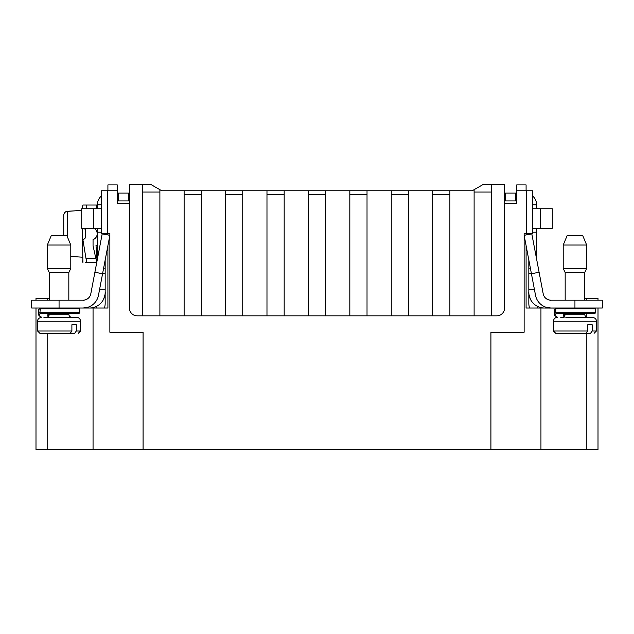 <?xml version="1.0" encoding="UTF-8"?>
<svg xmlns="http://www.w3.org/2000/svg" width="634" height="634" viewBox="0 0 634 634"><rect width="100%" height="100%" fill="white"/><g stroke="black" fill="none" stroke-linecap="round" stroke-linejoin="round"><path stroke-width="0.95" d="M49.286 300.191L49.286 272.549L47.336 268.483L70.786 268.483L68.829 272.549L68.829 300.191L68.829 272.549L49.286 272.549L49.286 298.242L47.724 298.242L47.724 300.191M87.999 308.013L83.117 308.013L87.999 307.228L87.999 308.013L93.055 308.013L93.055 449.49L35.995 449.49L35.995 308.013M598.005 308.013L598.005 449.49L93.055 449.49M526.482 190.763L532.734 190.763L532.734 233.367L526.482 233.367L526.482 190.763L516.71 190.763L516.71 203.268L504.593 203.268L504.593 308.013A7.814 7.814 0 0 1 496.779 315.827L137.221 315.827A7.814 7.814 0 0 1 129.407 308.013L129.407 203.268L117.29 203.268L117.29 190.763L107.518 190.763L107.518 233.367L109.864 233.367L109.864 332.24L143.086 332.24L143.086 449.49M526.482 233.367L524.136 233.367L524.136 332.24L490.914 332.24L490.914 449.49M107.518 233.367L101.266 233.367L101.266 190.763L107.518 190.763M129.407 203.268L129.407 184.51L150.9 184.51L161.733 190.763L201.319 190.763L201.319 315.827M117.29 203.268L120.056 203.268M35.995 300.191L35.995 298.242L47.724 298.242M504.593 203.268L504.593 184.51L491.31 184.51L491.31 315.827M449.878 190.763L449.878 194.535L432.681 194.535L432.681 190.763L472.267 190.763L483.1 184.51L491.31 184.51M563.214 245.033L567.129 235.65L582.757 235.65L586.664 245.033L563.214 245.033L563.214 268.483L565.171 272.549L565.171 300.191L565.171 272.549L584.714 272.549L584.714 298.242L598.005 298.242L598.005 300.191M556.525 308.013L555.804 308.79A21.865 4.28 -178.4 0 0 554.243 310.351C553.831 309.923 554.504 309.162 556.256 308.076L540.945 308.013L540.945 449.49M225.546 190.763L242.743 190.763L242.743 194.535L225.546 194.535L225.546 190.763L201.319 190.763M266.977 190.763L284.175 190.763L284.175 194.535L266.977 194.535L266.977 190.763L242.743 190.763M308.401 190.763L325.599 190.763L325.599 194.535L308.401 194.535L308.401 190.763L284.175 190.763M349.825 190.763L367.023 190.763L367.023 194.535L349.825 194.535L349.825 190.763L325.599 190.763M391.257 190.763L408.454 190.763L408.454 194.535L391.257 194.535L391.257 190.763L367.023 190.763M432.681 190.763L408.454 190.763M526.093 233.367L526.093 234.952M526.093 245.612L526.093 308.013L540.945 308.013M93.055 308.013L107.907 308.013L107.907 245.612M107.907 234.952L107.907 233.367M107.907 308.013L104.444 308.013A15.636 15.636 0 0 0 105.173 303.274L105.173 297.267L104.388 297.267M96.78 306.238A7.814 7.814 0 0 1 95.758 308.013L93.452 308.013M117.29 190.763L117.29 184.906L107.907 184.906L107.907 190.763M516.71 190.763L516.71 184.906L526.093 184.906L526.093 190.763M540.548 308.013L538.242 308.013A7.814 7.814 0 0 1 537.22 306.238M529.612 297.267L528.827 297.267L528.827 303.274A15.636 15.636 0 0 0 529.556 308.013L526.093 308.013M449.878 194.535L449.878 315.827M432.681 194.535L432.681 315.827M408.454 194.535L408.454 315.827M391.257 194.535L391.257 315.827M367.023 194.535L367.023 315.827M349.825 194.535L349.825 315.827M325.599 194.535L325.599 315.827M308.401 194.535L308.401 315.827M284.175 194.535L284.175 315.827M266.977 194.535L266.977 315.827M242.743 194.535L242.743 315.827M225.546 194.535L225.546 315.827M201.319 194.535L184.122 194.535L184.122 315.827M184.122 194.535L184.122 190.763M159.887 189.701L159.887 192.054L142.69 192.054L142.69 315.827M142.69 192.054L142.69 184.51M491.31 192.054L474.113 192.054L474.113 315.827M474.113 192.054L474.113 189.701M159.887 192.054L159.887 315.827M516.71 203.268L513.944 203.268M574.943 308.013L574.943 300.191L602.3 300.191L602.3 308.013L550.883 308.013A15.636 15.636 0 0 1 535.524 295.293L524.136 235.325L531.815 233.867L539.106 272.263L531.427 273.722M564.062 316.596A15.462 5.698 8.9 0 1 564.474 313.481M565.821 317.333L592.528 317.333C596.634 318.014 596.594 321.414 596.436 321.24L553.45 321.24C553.68 318.87 554.98 317.563 557.357 317.333M594.874 308.013L595.659 308.79L555.804 308.79L555.804 312.705L556.525 313.481L594.874 313.481L595.659 312.705L555.804 312.705A22.214 4.422 -179 0 0 554.251 314.313L554.98 315.803L557.682 317.333M560.733 317.333L564.109 317.333M565.171 313.481L565.171 314.202L584.714 314.202C584.881 316.089 585.927 317.127 587.837 317.333L566.035 317.333M553.45 321.24L553.45 331.011L555.796 333.357L586.093 333.357L587.766 331.011L587.766 324.759L592.188 324.759L592.188 331.011L590.516 333.357L579.127 333.357M587.964 333.357L590.516 333.357M563.214 268.483L586.664 268.483L584.714 272.549L584.714 300.191M544.455 308.013A15.636 15.636 0 0 1 528.827 292.377L528.827 260.019M528.827 234.437L528.827 233.367M528.827 297.267L528.827 292.377C528.471 292.9 529.033 295.262 530.523 299.454M532.734 204.837L536.641 204.837L536.641 206.541C536.483 208.158 537.22 208.895 538.845 208.744M538.845 228.28C537.22 228.129 536.491 228.858 536.641 230.491L536.641 232.195L532.734 232.195M536.641 259.282L536.641 232.195M528.827 273.619L531.411 273.619M536.641 204.837A11.721 11.721 0 0 0 532.734 196.096M516.71 193.108L505.377 193.108L505.377 200.923L516.71 200.923M515.537 193.108L515.537 200.923M532.734 228.28L552.277 228.28L552.277 208.744L532.734 208.744M526.909 249.939L526.093 249.566M546.001 308.013L546.001 307.228L550.883 308.013M574.943 300.191L550.883 300.191A7.814 7.814 0 0 1 543.203 293.835L539.106 272.263M550.883 300.191C550.344 300.524 548.719 299.953 546.001 298.479M105.173 233.367L105.173 234.437M105.173 260.019L105.173 297.267M89.545 308.013A15.636 15.636 0 0 0 105.173 292.377C105.529 292.9 104.967 295.262 103.477 299.454M101.266 232.195L97.359 232.195L97.359 259.282M97.359 232.195L97.359 230.491C97.517 228.866 96.78 228.129 95.155 228.28M95.155 208.744C96.78 208.903 97.509 208.166 97.359 206.541L97.359 204.837L101.266 204.837M102.589 273.619L105.173 273.619M101.266 196.096A11.721 11.721 0 0 0 97.359 204.837M118.463 193.108L118.463 200.923L128.623 200.923L128.623 193.108L117.29 193.108M118.463 200.923L117.29 200.923M101.266 208.744L81.723 208.744L81.723 228.28L101.266 228.28M107.091 249.939L107.907 249.566M93.967 228.28A6.253 6.253 0 0 1 93.055 239.636L93.055 244.566C96.899 245.675 96.899 245.675 93.055 244.566M82.507 260.883L82.919 262.484L82.507 240.009L82.943 240.009L86.01 258.569C86.573 260.907 86.573 262.207 86.01 262.484L95.877 262.484C96.519 262.214 96.519 260.915 95.877 258.569L86.01 258.569M85.241 262.484L94.292 262.484M93.055 262.484L96.748 262.484M95.877 258.569L93.055 245.833L93.055 239.636M83.95 228.28L85.241 229.453L85.241 238.051L83.078 240.009L82.507 240.009L82.507 228.28M85.241 205.028L82.919 205.028L82.507 206.629L82.919 205.028L95.877 205.028C96.503 205.321 96.503 206.621 95.877 208.935M96.962 208.293L97.192 205.028L94.268 205.028M63.749 215.401L63.749 215.203C64.002 212.826 65.239 211.51 67.45 211.257L73.124 210.956M81.723 210.345L67.45 211.376C65.247 211.629 64.01 212.945 63.749 215.322L63.749 235.65M70.786 256.429L82.507 257.206M82.507 208.744L82.507 206.629M86.01 205.028C86.573 205.257 86.573 206.565 86.01 208.935M87.999 298.479C85.289 299.953 83.656 300.524 83.117 300.191L59.057 300.191L59.057 308.013L31.7 308.013L31.7 300.191L59.057 300.191M94.894 272.263L102.573 273.722L109.864 235.325L102.185 233.867L90.797 293.835A7.814 7.814 0 0 1 83.117 300.191M102.573 273.722L98.476 295.293A15.636 15.636 0 0 1 83.117 308.013L59.057 308.013M48.176 316.596A15.462 5.698 8.9 0 1 48.588 313.481M78.988 308.013L79.773 308.79L39.918 308.79A21.865 4.28 -178.4 0 0 38.357 310.351C37.945 309.923 38.619 309.162 40.37 308.076L39.918 312.705L40.639 313.481L78.988 313.481L79.773 312.705L39.918 312.705A22.214 4.422 -179 0 0 38.365 314.313L39.094 315.803L41.796 317.333M53.018 317.333L50.149 317.333M49.286 313.481L49.286 314.202L68.829 314.202C68.995 316.089 70.041 317.127 71.951 317.333L47.661 317.333M48.691 317.333L44.848 317.333M43.897 317.333L76.643 317.333C79.02 317.563 80.32 318.87 80.55 321.24L37.564 321.24C37.406 321.414 37.366 318.014 41.472 317.333M37.564 321.24L37.564 331.011L39.91 333.357L70.208 333.357L71.888 331.011L71.888 324.759L76.31 324.759L76.31 331.011L74.63 333.357L63.241 333.357M72.078 333.357L74.63 333.357M51.243 235.65L47.336 245.033L51.243 235.65L66.871 235.65L70.786 245.033L47.336 245.033L47.336 268.483M47.724 333.357L47.724 449.49M586.276 449.49L586.276 333.357M586.276 316.913L586.276 313.481M586.276 300.191L586.276 298.242M556.525 313.481A21.604 4.486 -178.9 0 0 557.769 317.333M564.442 314.448A14.891 5.817 -168.4 0 0 564.767 315.74M553.45 331.011L587.766 331.011M592.188 331.011L596.436 331.011L594.09 333.357M534.375 289.255L528.827 289.255M528.827 268.15L530.373 268.15M540.548 208.744L540.548 228.28M105.173 289.255L99.625 289.255M103.627 268.15L105.173 268.15M93.452 228.28L93.452 208.744M67.45 237.037L67.45 211.376M40.639 313.481A21.604 4.486 -178.9 0 0 41.884 317.333M48.556 314.448A14.891 5.817 -168.4 0 0 48.881 315.74M37.564 331.011L71.888 331.011M76.31 331.011L80.55 331.011L78.204 333.357M554.251 314.298L554.243 310.343M564.442 314.44L564.965 313.259M595.659 308.79L595.659 312.705M565.171 314.202C565.005 316.089 563.959 317.127 562.049 317.333M584.714 313.481L584.714 314.202M596.436 321.24L596.436 331.011M582.757 235.65L586.664 245.033L586.664 268.483M97.073 260.772L96.003 245.477L97.359 245.477M38.365 314.298L38.357 310.343M48.556 314.44L49.08 313.259M79.773 308.79L79.773 312.705M49.286 314.202C49.119 316.089 48.073 317.127 46.163 317.333M68.829 313.481L68.829 314.202M80.55 321.24L80.55 331.011M70.786 245.033L70.786 268.483"/></g></svg>
